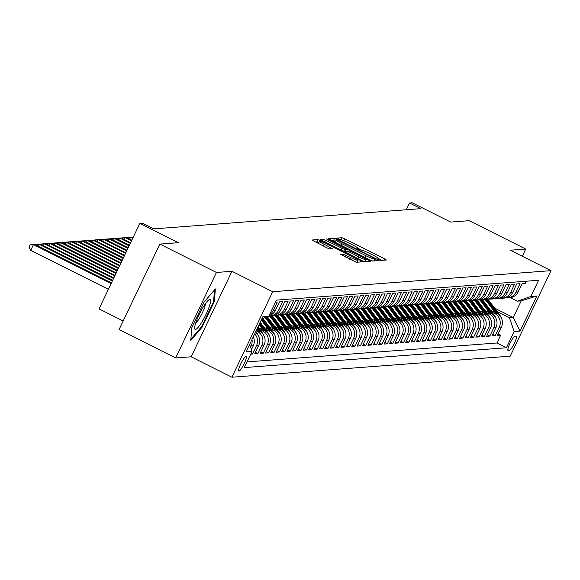 <?xml version="1.0" encoding="UTF-8"?>
<svg xmlns="http://www.w3.org/2000/svg" width="580" height="580" viewBox="0 0 580 580"><rect width="100%" height="100%" fill="white"/><g stroke="black" fill="none" stroke-linecap="round" stroke-linejoin="round"><path stroke-width="0.87" d="M378.885 259.68L380.813 260.435L386.439 260.007L384.743 258.854L344.752 238.8L341.997 237.727L336.371 238.148L340.214 239.656A8.091 0.863 25.5 0 1 349.015 243.093L352.35 244.767A8.091 0.863 25.5 0 1 357.954 248.37A8.091 0.863 25.5 0 1 357.766 248.457L356.997 248.53L358.223 249.32L360.876 250.016A8.091 0.863 25.5 0 1 369.685 253.453L373.012 255.127A8.091 0.863 25.5 0 1 378.617 258.738A8.091 0.863 25.5 0 1 378.428 258.818L377.66 258.89L378.885 259.68M238.982 371.113A8.243 1.494 116.6 0 0 244.035 363.993A8.243 1.494 116.6 0 0 246.195 356.359A8.243 1.494 116.6 0 0 246.036 356.323A8.243 1.494 116.6 0 0 240.975 363.45A8.243 1.494 116.6 0 0 238.815 371.084A8.243 1.494 116.6 0 0 238.982 371.113M340.677 254.431L356.345 262.283L362.587 261.812L360.898 260.659L318.152 239.533L311.844 240.026L327.149 247.95L329.897 249.03L332.63 248.798L324.162 244.303A6.764 0.718 25.5 0 1 319.471 241.28A6.764 0.718 25.5 0 1 326.989 244.086L353.321 257.288A6.764 0.718 25.5 0 1 358.005 260.304A6.764 0.718 25.5 0 1 350.487 257.505L343.353 254.228L340.634 254.518M522.319 256.273L525.763 249.052L469.169 220.675L450.696 222.075L412.213 202.782L409.516 202.986L420.834 208.655L153.852 228.861L142.535 223.191L139.838 223.394L99.049 308.894L123.163 320.986M216.442 272.462L175.653 357.962L191.161 356.794L231.942 271.288L216.442 272.462L159.848 244.086L178.321 242.686L139.838 223.394M231.942 271.288L272.694 291.718L551 270.657L510.219 356.156L231.906 377.217L272.694 291.718M525.763 249.052L510.255 250.226L551 270.657M370.055 259.963L372.81 261.036L379.052 260.565L377.363 259.412L337.364 239.359L334.617 238.286L328.309 238.786L370.055 259.963M370.823 261.188L364.574 261.66L361.826 260.587L320.073 239.41L322.806 239.177L325.561 240.25L344.527 249.458L346.361 249.298L344.614 248.167L327.722 239.707L326.496 238.917L328.469 239.649L370.823 261.188M175.653 357.962L119.059 329.592L159.848 244.086M250.705 354.162L252.503 354.025L251.104 353.321M254.663 333.87A10.302 10.07 85.7 0 1 256.527 345.593L258.687 345.426L254.663 353.865L257.897 353.619L255.381 352.357M256.121 330.817L257.274 331.397A10.302 10.07 85.7 0 1 261.921 345.18L264.081 345.02L260.058 353.452L263.291 353.213L260.775 351.944M259.912 329.607L262.668 330.992A10.302 10.07 85.7 0 1 267.315 344.774L269.475 344.614L265.452 353.046L268.685 352.799L266.169 351.538M265.306 329.201L268.062 330.586A10.302 10.07 85.7 0 1 272.709 344.368L274.869 344.201L270.845 352.64L274.079 352.394L271.563 351.132M270.7 328.795L273.455 330.172A10.302 10.07 85.7 0 1 278.103 343.954L280.263 343.795L276.239 352.227L279.473 351.988L276.957 350.726M276.094 328.381L278.849 329.766A10.302 10.07 85.7 0 1 283.497 343.548L285.657 343.389L281.633 351.821L284.867 351.574L282.351 350.313M281.488 327.976L284.243 329.36A10.302 10.07 85.7 0 1 288.891 343.142L291.044 342.976L287.027 351.415L290.261 351.168L287.745 349.907M286.882 327.57L289.637 328.947A10.302 10.07 85.7 0 1 294.285 342.736L296.438 342.57L292.414 351.009L295.655 350.762L293.139 349.501M292.276 327.163L295.031 328.541A10.302 10.07 85.7 0 1 299.679 342.323L301.832 342.164L297.808 350.595L301.049 350.349L298.533 349.087M297.671 326.75L300.425 328.135A10.302 10.07 85.7 0 1 305.073 341.917L307.226 341.75L303.202 350.189L306.443 349.943L303.927 348.681M303.064 326.344L305.82 327.722A10.302 10.07 85.7 0 1 310.467 341.511L312.62 341.344L308.596 349.783L311.837 349.537L309.314 348.275M308.458 325.938L311.214 327.316A10.302 10.07 85.7 0 1 315.861 341.098L318.014 340.938L313.99 349.37L317.231 349.131L314.708 347.862M313.852 325.525L316.607 326.91A10.302 10.07 85.7 0 1 321.255 340.692L323.408 340.532L319.384 348.964L322.625 348.718L320.102 347.456M319.246 325.119L322.001 326.504A10.302 10.07 85.7 0 1 326.642 340.286L328.802 340.119L324.778 348.558L328.012 348.312L325.496 347.05M324.64 324.713L327.395 326.09A10.302 10.07 85.7 0 1 332.036 339.873L334.196 339.713L330.172 348.145L333.406 347.906L330.89 346.644M330.035 324.3L332.789 325.685A10.302 10.07 85.7 0 1 337.43 339.467L339.59 339.307L335.566 347.739L338.8 347.493L336.284 346.231M335.428 323.894L338.183 325.279A10.302 10.07 85.7 0 1 342.824 339.061L344.984 338.894L340.96 347.333L344.194 347.087L341.678 345.825M340.815 323.488L343.57 324.865A10.302 10.07 85.7 0 1 348.217 338.655L350.378 338.488L346.354 346.927L349.588 346.68L347.072 345.419M346.209 323.082L348.964 324.459A10.302 10.07 85.7 0 1 353.611 338.242L355.772 338.082L351.748 346.514L354.982 346.267L352.466 345.006M351.603 322.668L354.358 324.053A10.302 10.07 85.7 0 1 359.005 337.836L361.166 337.669L357.142 346.108L360.376 345.861L357.86 344.6M356.997 322.262L359.752 323.64A10.302 10.07 85.7 0 1 364.399 337.43L366.56 337.263L362.536 345.702L365.77 345.455L363.254 344.194M362.391 321.856L365.146 323.234A10.302 10.07 85.7 0 1 369.793 337.016L371.954 336.857L367.93 345.288L371.164 345.049L368.648 343.781M367.785 321.443L370.54 322.828A10.302 10.07 85.7 0 1 375.188 336.61L377.348 336.451L373.324 344.882L376.558 344.636L374.042 343.375M373.179 321.037L375.934 322.422A10.302 10.07 85.7 0 1 380.582 336.204L382.735 336.037L378.718 344.476L381.952 344.23L379.436 342.969M378.573 320.631L381.328 322.009A10.302 10.07 85.7 0 1 385.976 335.791L388.129 335.631L384.105 344.063L387.346 343.824L384.83 342.562M383.967 320.218L386.722 321.603A10.302 10.07 85.7 0 1 391.37 335.385L393.523 335.226L389.499 343.657L392.74 343.411L390.224 342.149M389.361 319.812L392.116 321.197A10.302 10.07 85.7 0 1 396.763 334.979L398.917 334.812L394.893 343.251L398.134 343.005L395.618 341.743M394.755 319.406L397.51 320.784A10.302 10.07 85.7 0 1 402.158 334.573L404.311 334.406L400.287 342.845L403.528 342.599L401.005 341.337M400.149 319L402.904 320.377A10.302 10.07 85.7 0 1 407.551 334.16L409.705 334L405.681 342.432L408.922 342.185L406.399 340.924M405.543 318.587L408.298 319.971A10.302 10.07 85.7 0 1 412.946 333.754L415.099 333.587L411.075 342.026L414.316 341.779L411.793 340.518M410.937 318.181L413.692 319.558A10.302 10.07 85.7 0 1 418.332 333.348L420.493 333.181L416.469 341.62L419.71 341.373L417.187 340.112M416.331 317.775L419.086 319.152A10.302 10.07 85.7 0 1 423.726 332.935L425.887 332.775L421.863 341.207L425.096 340.967L422.581 339.699M421.725 317.361L424.48 318.746A10.302 10.07 85.7 0 1 429.12 332.529L431.281 332.369L427.257 340.801L430.49 340.554L427.975 339.293M427.119 316.955L429.874 318.34A10.302 10.07 85.7 0 1 434.514 332.123L436.675 331.956L432.651 340.395L435.885 340.148L433.369 338.887M432.513 316.549L435.261 317.927A10.302 10.07 85.7 0 1 439.908 331.709L442.069 331.55L438.045 339.981L441.278 339.742L438.763 338.481M437.9 316.136L440.655 317.521A10.302 10.07 85.7 0 1 445.302 331.303L447.463 331.144L443.439 339.575L446.673 339.329L444.157 338.067M443.294 315.73L446.049 317.115A10.302 10.07 85.7 0 1 450.696 330.897L452.857 330.731L448.833 339.169L452.066 338.923L449.551 337.661M448.688 315.324L451.443 316.702A10.302 10.07 85.7 0 1 456.09 330.491L458.251 330.325L454.227 338.763L457.461 338.517L454.945 337.255M454.082 314.918L456.837 316.296A10.302 10.07 85.7 0 1 461.484 330.078L463.645 329.918L459.621 338.35L462.854 338.104L460.339 336.842M459.476 314.505L462.231 315.89A10.302 10.07 85.7 0 1 466.878 329.672L469.039 329.505L465.015 337.944L468.248 337.698L465.733 336.436M464.87 314.099L467.625 315.476A10.302 10.07 85.7 0 1 472.272 329.266L474.425 329.099L470.409 337.538L473.642 337.292L471.127 336.03M470.264 313.693L473.019 315.07A10.302 10.07 85.7 0 1 477.666 328.853L479.82 328.693L475.796 337.125L479.036 336.886L476.521 335.617M475.658 313.28L478.413 314.664A10.302 10.07 85.7 0 1 483.06 328.447L485.213 328.287L481.19 336.719L484.43 336.473L481.915 335.211M481.052 312.874L483.807 314.258A10.302 10.07 85.7 0 1 488.454 328.041L490.608 327.874L486.584 336.313L489.825 336.067L487.309 334.805M486.446 312.468L489.201 313.845A10.302 10.07 85.7 0 1 493.848 327.627L496.001 327.468L491.978 335.9L495.218 335.661L499.242 327.221A10.302 10.07 -94.3 0 0 494.595 313.439L491.84 312.055M492.696 334.399L495.218 335.661M526.386 281.206L525.408 283.25L522.174 283.497L518.15 291.936A10.302 10.07 -94.3 0 1 509.871 297.663L507.717 297.83A10.302 10.07 -94.3 0 0 515.997 292.095L520.014 283.663L516.78 283.91L512.756 292.342A10.302 10.07 -94.3 0 1 504.477 298.069L502.323 298.236A10.302 10.07 85.7 0 1 500.692 298.221M502.323 298.236A10.302 10.07 85.7 0 0 510.603 292.501L514.627 284.07L511.386 284.316L507.362 292.748A10.302 10.07 -94.3 0 1 499.09 298.482L496.929 298.642A10.302 10.07 85.7 0 1 495.298 298.635M496.929 298.642A10.302 10.07 85.7 0 0 505.209 292.914L509.233 284.476L505.992 284.722L501.968 293.161A10.302 10.07 -94.3 0 1 493.696 298.888L491.536 299.048A10.302 10.07 85.7 0 1 489.904 299.041M491.536 299.048A10.302 10.07 85.7 0 0 499.815 293.32L503.839 284.889L500.598 285.128L496.574 293.567A10.302 10.07 -94.3 0 1 488.302 299.294L486.141 299.461A10.302 10.07 85.7 0 1 484.51 299.447M486.141 299.461A10.302 10.07 85.7 0 0 494.421 293.726L498.445 285.295L495.204 285.541L491.18 293.973A10.302 10.07 -94.3 0 1 482.908 299.708L480.748 299.867A10.302 10.07 85.7 0 1 479.123 299.853M480.748 299.867A10.302 10.07 85.7 0 0 489.027 294.14L493.051 285.701L489.81 285.947L485.786 294.379A10.302 10.07 -94.3 0 1 477.514 300.114L475.353 300.273A10.302 10.07 85.7 0 1 473.729 300.266M475.353 300.273A10.302 10.07 85.7 0 0 483.633 294.546L487.657 286.114L484.416 286.353L480.399 294.792A10.302 10.07 -94.3 0 1 472.12 300.52L469.959 300.687A10.302 10.07 85.7 0 1 468.336 300.672M469.959 300.687A10.302 10.07 85.7 0 0 478.239 294.952L482.263 286.52L479.029 286.767L475.005 295.198A10.302 10.07 -94.3 0 1 466.726 300.926L464.565 301.092A10.302 10.07 85.7 0 1 462.941 301.078M464.565 301.092A10.302 10.07 85.7 0 0 472.845 295.365L476.869 286.926L473.635 287.173L469.611 295.604A10.302 10.07 -94.3 0 1 461.332 301.339L459.172 301.498A10.302 10.07 85.7 0 1 457.548 301.491M459.172 301.498A10.302 10.07 85.7 0 0 467.451 295.771L471.475 287.332L468.241 287.579L464.217 296.017A10.302 10.07 -94.3 0 1 455.938 301.745L453.777 301.912A10.302 10.07 85.7 0 1 452.153 301.897M453.777 301.912A10.302 10.07 85.7 0 0 462.057 296.177L466.081 287.745L462.847 287.992L458.824 296.423A10.302 10.07 -94.3 0 1 450.544 302.151L448.384 302.318A10.302 10.07 85.7 0 1 446.76 302.303M448.384 302.318A10.302 10.07 85.7 0 0 456.663 296.583L460.687 288.151L457.453 288.398L453.429 296.829A10.302 10.07 -94.3 0 1 445.15 302.564L442.997 302.724A10.302 10.07 85.7 0 1 441.365 302.716M442.997 302.724A10.302 10.07 85.7 0 0 451.269 296.996L455.293 288.557L452.059 288.804L448.036 297.243A10.302 10.07 -94.3 0 1 439.756 302.97L437.603 303.13A10.302 10.07 85.7 0 1 435.971 303.123M437.603 303.13A10.302 10.07 85.7 0 0 445.875 297.402L449.899 288.97L446.665 289.21L442.641 297.649A10.302 10.07 -94.3 0 1 434.362 303.376L432.209 303.543A10.302 10.07 85.7 0 1 430.577 303.529M432.209 303.543A10.302 10.07 85.7 0 0 440.481 297.808L444.505 289.376L441.271 289.623L437.248 298.055A10.302 10.07 -94.3 0 1 428.968 303.789L426.815 303.949A10.302 10.07 85.7 0 1 425.184 303.935M426.815 303.949A10.302 10.07 85.7 0 0 435.087 298.221L439.111 289.782L435.877 290.029L431.853 298.461A10.302 10.07 -94.3 0 1 423.574 304.195L421.421 304.355A10.302 10.07 85.7 0 1 419.789 304.348M421.421 304.355A10.302 10.07 85.7 0 0 429.693 298.627L433.717 290.196L430.483 290.435L426.459 298.874A10.302 10.07 -94.3 0 1 418.18 304.601L416.027 304.768A10.302 10.07 85.7 0 1 414.396 304.754M416.027 304.768A10.302 10.07 85.7 0 0 424.306 299.034L428.323 290.602L425.089 290.848L421.065 299.28A10.302 10.07 -94.3 0 1 412.786 305.007L410.633 305.174A10.302 10.07 85.7 0 1 409.001 305.16M410.633 305.174A10.302 10.07 85.7 0 0 418.912 299.447L422.936 291.008L419.695 291.254L415.672 299.686A10.302 10.07 -94.3 0 1 407.399 305.421L405.239 305.58A10.302 10.07 85.7 0 1 403.608 305.573M405.239 305.58A10.302 10.07 85.7 0 0 413.518 299.853L417.542 291.414L414.301 291.66L410.277 300.099A10.302 10.07 -94.3 0 1 402.005 305.827L399.845 305.993A10.302 10.07 85.7 0 1 398.213 305.979M399.845 305.993A10.302 10.07 85.7 0 0 408.124 300.259L412.148 291.827L408.907 292.074L404.884 300.505A10.302 10.07 -94.3 0 1 396.611 306.233L394.451 306.399A10.302 10.07 85.7 0 1 392.82 306.385M394.451 306.399A10.302 10.07 85.7 0 0 402.73 300.665L406.754 292.233L403.513 292.48L399.489 300.911A10.302 10.07 -94.3 0 1 391.217 306.646L389.057 306.805A10.302 10.07 85.7 0 1 387.433 306.798M389.057 306.805A10.302 10.07 85.7 0 0 397.336 301.078L401.36 292.639L398.119 292.885L394.096 301.325A10.302 10.07 -94.3 0 1 385.823 307.052L383.663 307.212A10.302 10.07 85.7 0 1 382.039 307.204M383.663 307.212A10.302 10.07 85.7 0 0 391.942 301.484L395.966 293.052L392.725 293.291L388.709 301.731A10.302 10.07 -94.3 0 1 380.429 307.458L378.269 307.625A10.302 10.07 85.7 0 1 376.645 307.61M378.269 307.625A10.302 10.07 85.7 0 0 386.548 301.89L390.572 293.458L387.338 293.705L383.315 302.137A10.302 10.07 -94.3 0 1 375.035 307.871L372.875 308.031A10.302 10.07 85.7 0 1 371.251 308.016M372.875 308.031A10.302 10.07 85.7 0 0 381.154 302.303L385.178 293.864L381.945 294.111L377.921 302.543A10.302 10.07 -94.3 0 1 369.641 308.277L367.481 308.437A10.302 10.07 85.7 0 1 365.857 308.43M367.481 308.437A10.302 10.07 85.7 0 0 375.76 302.709L379.784 294.277L376.55 294.517L372.527 302.956A10.302 10.07 -94.3 0 1 364.247 308.683L362.087 308.85A10.302 10.07 85.7 0 1 360.463 308.836M362.087 308.85A10.302 10.07 85.7 0 0 370.366 303.115L374.39 294.683L371.156 294.93L367.133 303.362A10.302 10.07 -94.3 0 1 358.853 309.089L356.693 309.256A10.302 10.07 85.7 0 1 355.069 309.242M356.693 309.256A10.302 10.07 85.7 0 0 364.972 303.529L368.996 295.089L365.762 295.336L361.739 303.768A10.302 10.07 -94.3 0 1 353.459 309.502L351.306 309.662A10.302 10.07 85.7 0 1 349.675 309.655M351.306 309.662A10.302 10.07 85.7 0 0 359.578 303.935L363.602 295.495L360.368 295.742L356.345 304.181A10.302 10.07 -94.3 0 1 348.065 309.909L345.912 310.075A10.302 10.07 85.7 0 1 344.281 310.061M345.912 310.075A10.302 10.07 85.7 0 0 354.184 304.34L358.208 295.909L354.974 296.155L350.951 304.587A10.302 10.07 -94.3 0 1 342.671 310.314L340.518 310.481A10.302 10.07 85.7 0 1 338.887 310.467M340.518 310.481A10.302 10.07 85.7 0 0 348.79 304.746L352.814 296.315L349.58 296.561L345.557 304.993A10.302 10.07 -94.3 0 1 337.277 310.728L335.124 310.887A10.302 10.07 85.7 0 1 333.493 310.88M335.124 310.887A10.302 10.07 85.7 0 0 343.396 305.16L347.42 296.721L344.187 296.967L340.163 305.406A10.302 10.07 -94.3 0 1 331.883 311.134L329.73 311.293A10.302 10.07 85.7 0 1 328.099 311.286M329.73 311.293A10.302 10.07 85.7 0 0 338.002 305.566L342.026 297.134L338.793 297.373L334.769 305.812A10.302 10.07 -94.3 0 1 326.489 311.54L324.336 311.707A10.302 10.07 85.7 0 1 322.705 311.692M324.336 311.707A10.302 10.07 85.7 0 0 332.615 305.972L336.632 297.54L333.399 297.786L329.375 306.218A10.302 10.07 -94.3 0 1 321.095 311.953L318.942 312.113A10.302 10.07 85.7 0 1 317.311 312.098M318.942 312.113A10.302 10.07 85.7 0 0 327.221 306.385L331.245 297.946L328.005 298.192L323.981 306.624A10.302 10.07 -94.3 0 1 315.701 312.359L313.548 312.519A10.302 10.07 85.7 0 1 311.917 312.511M313.548 312.519A10.302 10.07 85.7 0 0 321.827 306.791L325.851 298.359L322.611 298.599L318.587 307.037A10.302 10.07 -94.3 0 1 310.314 312.765L308.154 312.932A10.302 10.07 85.7 0 1 306.523 312.917M308.154 312.932A10.302 10.07 85.7 0 0 316.433 307.197L320.457 298.765L317.216 299.012L313.193 307.443A10.302 10.07 -94.3 0 1 304.921 313.171L302.76 313.338A10.302 10.07 85.7 0 1 301.129 313.323M302.76 313.338A10.302 10.07 85.7 0 0 311.039 307.61L315.063 299.171L311.822 299.418L307.799 307.849A10.302 10.07 -94.3 0 1 299.526 313.584L297.366 313.744A10.302 10.07 85.7 0 1 295.742 313.736M297.366 313.744A10.302 10.07 85.7 0 0 305.645 308.016L309.669 299.577L306.428 299.824L302.405 308.263A10.302 10.07 -94.3 0 1 294.132 313.99L291.972 314.157A10.302 10.07 85.7 0 1 290.348 314.142M291.972 314.157A10.302 10.07 85.7 0 0 300.251 308.422L304.275 299.99L301.035 300.237L297.018 308.669A10.302 10.07 -94.3 0 1 288.738 314.396L286.578 314.563A10.302 10.07 85.7 0 1 284.954 314.548M286.578 314.563A10.302 10.07 85.7 0 0 294.857 308.828L298.881 300.396L295.648 300.643L291.624 309.075A10.302 10.07 -94.3 0 1 283.344 314.81L281.184 314.969A10.302 10.07 85.7 0 1 279.56 314.962M281.184 314.969A10.302 10.07 85.7 0 0 289.464 309.242L293.487 300.802L290.254 301.049L286.23 309.488A10.302 10.07 -94.3 0 1 277.95 315.215L275.79 315.382A10.302 10.07 85.7 0 1 274.166 315.368M275.79 315.382A10.302 10.07 85.7 0 0 284.07 309.647L288.093 301.216L284.86 301.455L280.836 309.894A10.302 10.07 -94.3 0 1 272.556 315.621L270.396 315.788A10.302 10.07 85.7 0 1 269.004 315.796M270.396 315.788A10.302 10.07 85.7 0 0 278.675 310.053L282.699 301.622L279.466 301.868L275.442 310.3A10.302 10.07 -94.3 0 1 269.048 315.701M269.526 314.701A10.302 10.07 85.7 0 0 273.281 310.467L277.305 302.028L275.507 302.165M264.081 345.02A10.302 10.07 -94.3 0 0 259.434 331.238L256.599 329.817M269.475 344.614A10.302 10.07 -94.3 0 0 264.828 330.825L258.433 327.62M274.869 344.201A10.302 10.07 -94.3 0 0 270.222 330.419L263.827 327.214M280.263 343.795A10.302 10.07 -94.3 0 0 275.616 330.013L269.221 326.808M285.657 343.389A10.302 10.07 -94.3 0 0 281.01 329.599L274.615 326.402M291.044 342.976A10.302 10.07 -94.3 0 0 286.404 329.193L280.01 325.989M296.438 342.57A10.302 10.07 -94.3 0 0 291.798 328.787L285.404 325.583M301.832 342.164A10.302 10.07 -94.3 0 0 297.192 328.381L290.798 325.177M307.226 341.75A10.302 10.07 -94.3 0 0 302.579 327.968L296.192 324.764M312.62 341.344A10.302 10.07 -94.3 0 0 307.973 327.562L301.586 324.358M318.014 340.938A10.302 10.07 -94.3 0 0 313.367 327.156L306.98 323.952M323.408 340.532A10.302 10.07 -94.3 0 0 318.761 326.743L312.373 323.538M328.802 340.119A10.302 10.07 -94.3 0 0 324.155 326.337L317.767 323.132M334.196 339.713A10.302 10.07 -94.3 0 0 329.549 325.931L323.161 322.726M339.59 339.307A10.302 10.07 -94.3 0 0 334.943 325.518L328.555 322.32M344.984 338.894A10.302 10.07 -94.3 0 0 340.337 325.112L333.95 321.907M350.378 338.488A10.302 10.07 -94.3 0 0 345.731 324.706L339.344 321.501M355.772 338.082A10.302 10.07 -94.3 0 0 351.125 324.3L344.73 321.095M361.166 337.669A10.302 10.07 -94.3 0 0 356.519 323.887L350.124 320.682M366.56 337.263A10.302 10.07 -94.3 0 0 361.913 323.481L355.518 320.276M371.954 336.857A10.302 10.07 -94.3 0 0 367.307 323.075L360.912 319.87M377.348 336.451A10.302 10.07 -94.3 0 0 372.701 322.661L366.306 319.457M382.735 336.037A10.302 10.07 -94.3 0 0 378.095 322.255L371.7 319.051M388.129 335.631A10.302 10.07 -94.3 0 0 383.489 321.849L377.094 318.645M393.523 335.226A10.302 10.07 -94.3 0 0 388.883 321.436L382.488 318.239M398.917 334.812A10.302 10.07 -94.3 0 0 394.27 321.03L387.882 317.825M404.311 334.406A10.302 10.07 -94.3 0 0 399.663 320.624L393.276 317.419M409.705 334A10.302 10.07 -94.3 0 0 405.058 320.218L398.67 317.013M415.099 333.587A10.302 10.07 -94.3 0 0 410.451 319.805L404.064 316.6M420.493 333.181A10.302 10.07 -94.3 0 0 415.846 319.399L409.458 316.194M425.887 332.775A10.302 10.07 -94.3 0 0 421.239 318.993L414.852 315.788M431.281 332.369A10.302 10.07 -94.3 0 0 426.634 318.579L420.246 315.375M436.675 331.956A10.302 10.07 -94.3 0 0 432.027 318.173L425.64 314.969M442.069 331.55A10.302 10.07 -94.3 0 0 437.422 317.767L431.034 314.563M447.463 331.144A10.302 10.07 -94.3 0 0 442.815 317.354L436.428 314.157M452.857 330.731A10.302 10.07 -94.3 0 0 448.209 316.948L441.815 313.744M458.251 330.325A10.302 10.07 -94.3 0 0 453.603 316.542L447.209 313.338M463.645 329.918A10.302 10.07 -94.3 0 0 458.998 316.136L452.603 312.932M469.039 329.505A10.302 10.07 -94.3 0 0 464.391 315.723L457.997 312.519M474.425 329.099A10.302 10.07 -94.3 0 0 469.786 315.317L463.391 312.113M479.82 328.693A10.302 10.07 -94.3 0 0 475.179 314.911L468.785 311.707M485.213 328.287A10.302 10.07 -94.3 0 0 480.573 314.498L474.179 311.293M490.608 327.874A10.302 10.07 -94.3 0 0 485.967 314.092L479.573 310.887M496.001 327.468A10.302 10.07 -94.3 0 0 491.354 313.686L484.967 310.481M516.193 336.103L515.011 336.197A7.982 1.45 116.6 0 0 510.11 343.099A7.982 1.45 116.6 0 0 508.015 350.494A7.982 1.45 116.6 0 0 508.174 350.523L509.363 350.429A7.982 1.45 116.6 0 0 514.264 343.527A7.982 1.45 116.6 0 0 516.352 336.132A7.982 1.45 116.6 0 0 516.193 336.103M249.646 344.397L252.01 351.422L244.296 367.597L506.427 347.761L514.141 331.579L509.494 317.796L497.234 311.649M252.01 351.422L246.079 351.871L262.834 316.745L268.765 316.296L276.486 300.114L538.61 280.278L530.896 296.452L536.826 296.003L520.072 331.129L514.141 331.579M247.015 361.906L496.915 342.99L500.613 335.247L497.372 335.494L501.396 327.062A10.302 10.07 -94.3 0 0 496.748 313.272L490.361 310.075M506.086 297.815A10.302 10.07 -94.3 0 0 507.717 297.83M493.848 327.627L489.825 336.067M488.454 328.041L484.43 336.473M483.06 328.447L479.036 336.886M477.666 328.853L473.642 337.292M472.272 329.266L468.248 337.698M466.878 329.672L462.854 338.104M461.484 330.078L457.461 338.517M456.09 330.491L452.066 338.923M450.696 330.897L446.673 339.329M445.302 331.303L441.278 339.742M439.908 331.709L435.885 340.148M434.514 332.123L430.49 340.554M429.12 332.529L425.096 340.967M423.726 332.935L419.71 341.373M418.332 333.348L414.316 341.779M412.946 333.754L408.922 342.185M407.551 334.16L403.528 342.599M402.158 334.573L398.134 343.005M396.763 334.979L392.74 343.411M391.37 335.385L387.346 343.824M385.976 335.791L381.952 344.23M380.582 336.204L376.558 344.636M375.188 336.61L371.164 345.049M369.793 337.016L365.77 345.455M364.399 337.43L360.376 345.861M359.005 337.836L354.982 346.267M353.611 338.242L349.588 346.68M348.217 338.655L344.194 347.087M342.824 339.061L338.8 347.493M337.43 339.467L333.406 347.906M332.036 339.873L328.012 348.312M326.642 340.286L322.625 348.718M321.255 340.692L317.231 349.131M315.861 341.098L311.837 349.537M310.467 341.511L306.443 349.943M305.073 341.917L301.049 350.349M299.679 342.323L295.655 350.762M294.285 342.736L290.261 351.168M288.891 343.142L284.867 351.574M283.497 343.548L279.473 351.988M278.103 343.954L274.079 352.394M272.709 344.368L268.685 352.799M267.315 344.774L263.291 353.213M261.921 345.18L257.897 353.619M256.527 345.593L252.503 354.025M251.437 349.718L253.293 345.832A10.302 10.07 -94.3 0 0 253.271 336.784M251.966 339.525A10.302 10.07 85.7 0 1 251.133 345.999L250.582 347.166M509.494 317.796L513.271 317.514L521.21 300.875L517.433 301.158L530.896 296.452M494.646 308.176L513.271 317.514L520.072 331.129M510.364 297.613L517.433 301.158M191.161 356.794L231.906 377.217M409.516 202.986L406.283 209.757M498.089 333.986L500.613 335.247M496.915 342.99L506.427 347.761M258.687 345.426A10.302 10.07 -94.3 0 0 255.352 332.434M268.765 316.296L261.906 318.688M521.21 300.875L536.826 296.003M191.712 327.954L190.776 340.431L202.123 327.163L214.404 301.411L215.339 288.934L203.993 302.202L191.712 327.954M213.643 301.027L214.404 301.411M201.456 326.83L202.123 327.163M382.002 260.34L378.624 258.644M361.615 250.118L357.962 248.283M335.566 241.331L333.514 240.599L331.695 240.736M374.47 260.913L375.405 259.035L374.173 258.245L337.139 239.888L337.364 239.359M335.269 242.259A8.091 0.863 25.5 0 0 335.08 242.338L336.183 240.026A8.091 0.863 25.5 0 1 336.371 239.946L337.139 239.888M336.183 240.026A8.091 0.863 25.5 0 0 341.794 243.636L365.791 255.671A8.091 0.863 25.5 0 0 374.593 259.108L375.361 259.05M344.129 251.72L345.245 251.546M345.52 251.06L347.181 251.894M365.451 261.051L366.386 261.522M358.614 256.824A6.764 0.718 25.5 0 0 366.132 259.63A6.764 0.718 25.5 0 0 361.442 256.606L352.169 251.959L349.414 250.886L347.579 251.046L358.614 256.824L357.78 258.564M318.899 242.491L317.05 241.838L315.23 241.976M358.157 262.145L357.331 261.732M501.113 317.492A6.822 6.67 -94.3 0 0 500.076 315.469L489.984 301.912A19.698 19.256 -94.3 0 0 487.693 299.345M494.907 312.352L487.287 302.122A19.698 19.256 -94.3 0 0 484.923 299.476M497.828 313.903L488.962 301.992A19.698 19.256 -94.3 0 0 486.671 299.418M486.025 299.469A19.698 19.256 85.7 0 1 488.316 302.042L496.632 313.214M202.057 321.733A16.74 3.03 116.6 0 0 209.663 305.37A16.74 3.03 116.6 0 0 208.851 299.838A16.74 3.03 116.6 0 0 203.152 307.175A16.74 3.03 116.6 0 0 194.633 328.2A16.74 3.03 116.6 0 0 202.057 321.733M195.685 323.089A11.455 2.073 116.6 0 0 199.549 318.094A11.455 2.073 116.6 0 0 205.385 303.746M214.469 289.949L213.6 301.6L201.695 326.547L190.863 339.213M495.719 317.898A6.822 6.67 -94.3 0 0 494.682 315.882L484.59 302.325A19.698 19.256 -94.3 0 0 482.299 299.751M489.513 312.758L481.893 302.528A19.698 19.256 -94.3 0 0 479.529 299.882M492.435 314.309L483.568 302.397A19.698 19.256 -94.3 0 0 481.277 299.831M480.632 299.875A19.698 19.256 85.7 0 1 482.923 302.448L491.238 313.628M490.325 318.311A6.822 6.67 -94.3 0 0 489.288 316.288L479.196 302.731A19.698 19.256 -94.3 0 0 476.905 300.157M484.119 313.164L476.499 302.934A19.698 19.256 -94.3 0 0 474.135 300.295M487.04 314.715L478.174 302.811A19.698 19.256 -94.3 0 0 475.883 300.237M475.238 300.288A19.698 19.256 85.7 0 1 477.528 302.861L485.844 314.034M484.938 318.717A6.822 6.67 -94.3 0 0 483.894 316.695L473.802 303.137A19.698 19.256 -94.3 0 0 471.511 300.563M478.725 313.577L471.105 303.347A19.698 19.256 -94.3 0 0 468.741 300.701M481.647 315.129L472.78 303.217A19.698 19.256 -94.3 0 0 470.489 300.643M469.843 300.694A19.698 19.256 85.7 0 1 472.135 303.267L480.45 314.44M479.544 319.123A6.822 6.67 -94.3 0 0 478.507 317.108L468.415 303.55A19.698 19.256 -94.3 0 0 466.117 300.976M473.331 313.983L465.718 303.753A19.698 19.256 -94.3 0 0 463.348 301.107M476.252 315.535L467.386 303.623A19.698 19.256 -94.3 0 0 465.095 301.049M464.45 301.1A19.698 19.256 85.7 0 1 466.74 303.673L475.056 314.846M474.15 319.536A6.822 6.67 -94.3 0 0 473.113 317.514L463.021 303.956A19.698 19.256 -94.3 0 0 460.73 301.382M467.937 314.389L460.324 304.159A19.698 19.256 -94.3 0 0 457.953 301.52M470.858 315.94L461.992 304.036A19.698 19.256 -94.3 0 0 459.701 301.462M459.055 301.506A19.698 19.256 85.7 0 1 461.346 304.079L469.662 315.259M468.756 319.942A6.822 6.67 -94.3 0 0 467.719 317.92L457.627 304.362A19.698 19.256 -94.3 0 0 455.336 301.788M462.543 314.802L454.93 304.565A19.698 19.256 -94.3 0 0 452.56 301.926M465.464 316.346L456.598 304.442A19.698 19.256 -94.3 0 0 454.307 301.868M453.661 301.919A19.698 19.256 85.7 0 1 455.952 304.493L464.268 315.665M463.362 320.349A6.822 6.67 -94.3 0 0 462.325 318.333L452.233 304.775A19.698 19.256 -94.3 0 0 449.942 302.202M457.149 315.208L449.536 304.978A19.698 19.256 -94.3 0 0 447.165 302.332M460.071 316.76L451.204 304.848A19.698 19.256 -94.3 0 0 448.913 302.274M448.267 302.325A19.698 19.256 85.7 0 1 450.559 304.899L458.874 316.071M457.968 320.755A6.822 6.67 -94.3 0 0 456.931 318.739L446.839 305.181A19.698 19.256 -94.3 0 0 444.548 302.608M451.755 315.614L444.142 305.385A19.698 19.256 -94.3 0 0 441.772 302.738M454.676 317.166L445.81 305.261A19.698 19.256 -94.3 0 0 443.519 302.688M442.873 302.731A19.698 19.256 85.7 0 1 445.164 305.305L453.488 316.484M452.574 321.168A6.822 6.67 -94.3 0 0 451.537 319.145L441.445 305.587A19.698 19.256 -94.3 0 0 439.154 303.014M446.361 316.027L438.748 305.79A19.698 19.256 -94.3 0 0 436.377 303.151M449.283 317.572L440.416 305.667A19.698 19.256 -94.3 0 0 438.125 303.094M437.479 303.144A19.698 19.256 85.7 0 1 439.771 305.718L448.093 316.89M447.18 321.574A6.822 6.67 -94.3 0 0 446.143 319.551L436.051 305.993A19.698 19.256 -94.3 0 0 433.76 303.427M440.967 316.433L433.354 306.204A19.698 19.256 -94.3 0 0 430.991 303.558M443.888 317.985L435.029 306.073A19.698 19.256 -94.3 0 0 432.731 303.5M432.086 303.55A19.698 19.256 85.7 0 1 434.376 306.124L442.7 317.296M441.786 321.98A6.822 6.67 -94.3 0 0 440.749 319.964L430.657 306.407A19.698 19.256 -94.3 0 0 428.366 303.833M435.573 316.839L427.96 306.61A19.698 19.256 -94.3 0 0 425.597 303.964M438.495 318.391L429.635 306.479A19.698 19.256 -94.3 0 0 427.344 303.913M426.691 303.956A19.698 19.256 85.7 0 1 428.983 306.53L437.305 317.709M436.392 322.393A6.822 6.67 -94.3 0 0 435.355 320.37L425.263 306.813A19.698 19.256 -94.3 0 0 422.972 304.239M430.186 317.245L422.566 307.016A19.698 19.256 -94.3 0 0 420.203 304.377M433.101 318.797L424.241 306.892A19.698 19.256 -94.3 0 0 421.95 304.319M421.298 304.369A19.698 19.256 85.7 0 1 423.588 306.943L431.911 318.115M430.998 322.799A6.822 6.67 -94.3 0 0 429.961 320.776L419.869 307.219A19.698 19.256 -94.3 0 0 417.578 304.645M424.792 317.659L417.172 307.429A19.698 19.256 -94.3 0 0 414.809 304.783M427.707 319.21L418.847 307.298A19.698 19.256 -94.3 0 0 416.556 304.725M415.903 304.775A19.698 19.256 85.7 0 1 418.195 307.349L426.517 318.521M425.604 323.205A6.822 6.67 -94.3 0 0 424.567 321.189L414.475 307.632A19.698 19.256 -94.3 0 0 412.184 305.058M419.398 318.065L411.778 307.835A19.698 19.256 -94.3 0 0 409.415 305.189M422.312 319.616L413.453 307.704A19.698 19.256 -94.3 0 0 411.162 305.131M410.51 305.181A19.698 19.256 85.7 0 1 412.8 307.755L421.123 318.927M420.21 323.618A6.822 6.67 -94.3 0 0 419.173 321.595L409.081 308.038A19.698 19.256 -94.3 0 0 406.79 305.464M414.004 318.471L406.384 308.241A19.698 19.256 -94.3 0 0 404.021 305.602M416.918 320.022L408.059 308.118A19.698 19.256 -94.3 0 0 405.768 305.544M405.115 305.587A19.698 19.256 85.7 0 1 407.414 308.161L415.729 319.341M414.816 324.024A6.822 6.67 -94.3 0 0 413.779 322.001L403.687 308.444A19.698 19.256 -94.3 0 0 401.396 305.87M408.61 318.884L400.99 308.647A19.698 19.256 -94.3 0 0 398.627 306.008M411.532 320.428L402.665 308.524A19.698 19.256 -94.3 0 0 400.374 305.95M399.721 306.001A19.698 19.256 85.7 0 1 402.02 308.575L410.336 319.747M409.422 324.43A6.822 6.67 -94.3 0 0 408.385 322.415L398.293 308.857A19.698 19.256 -94.3 0 0 396.002 306.284M403.216 319.29L395.596 309.06A19.698 19.256 -94.3 0 0 393.233 306.414M406.138 320.841L397.271 308.93A19.698 19.256 -94.3 0 0 394.98 306.356M394.335 306.407A19.698 19.256 85.7 0 1 396.626 308.981L404.941 320.153M404.028 324.836A6.822 6.67 -94.3 0 0 402.991 322.821L392.899 309.263A19.698 19.256 -94.3 0 0 390.608 306.689M397.822 319.696L390.202 309.466A19.698 19.256 -94.3 0 0 387.839 306.82M400.744 321.248L391.877 309.343A19.698 19.256 -94.3 0 0 389.586 306.769M388.941 306.813A19.698 19.256 85.7 0 1 391.232 309.387L399.548 320.566M398.634 325.25A6.822 6.67 -94.3 0 0 397.597 323.227L387.505 309.669A19.698 19.256 -94.3 0 0 385.214 307.095M392.428 320.109L384.808 309.872A19.698 19.256 -94.3 0 0 382.445 307.233M395.35 321.654L386.483 309.749A19.698 19.256 -94.3 0 0 384.192 307.175M383.547 307.226A19.698 19.256 85.7 0 1 385.838 309.8L394.153 320.972M393.24 325.656A6.822 6.67 -94.3 0 0 392.203 323.633L382.111 310.075A19.698 19.256 -94.3 0 0 379.82 307.509M387.034 320.515L379.414 310.286A19.698 19.256 -94.3 0 0 377.051 307.639M389.956 322.067L381.089 310.155A19.698 19.256 -94.3 0 0 378.798 307.581M378.153 307.632A19.698 19.256 85.7 0 1 380.444 310.206L388.76 321.378M387.853 326.062A6.822 6.67 -94.3 0 0 386.816 324.046L376.724 310.488A19.698 19.256 -94.3 0 0 374.426 307.915M381.64 320.921L374.027 310.692A19.698 19.256 -94.3 0 0 371.657 308.045M384.562 322.473L375.695 310.561A19.698 19.256 -94.3 0 0 373.404 307.994M372.759 308.038A19.698 19.256 85.7 0 1 375.05 310.612L383.365 321.791M382.459 326.475A6.822 6.67 -94.3 0 0 381.423 324.452L371.33 310.894A19.698 19.256 -94.3 0 0 369.039 308.321M376.246 321.327L368.633 311.098A19.698 19.256 -94.3 0 0 366.263 308.458M379.168 322.879L370.301 310.974A19.698 19.256 -94.3 0 0 368.01 308.4M367.365 308.451A19.698 19.256 85.7 0 1 369.656 311.025L377.971 322.197M377.065 326.881A6.822 6.67 -94.3 0 0 376.028 324.858L365.937 311.3A19.698 19.256 -94.3 0 0 363.645 308.727M370.852 321.74L363.239 311.511A19.698 19.256 -94.3 0 0 360.869 308.864M373.774 323.292L364.907 311.38A19.698 19.256 -94.3 0 0 362.616 308.806M361.971 308.857A19.698 19.256 85.7 0 1 364.262 311.431L372.577 322.603M371.671 327.287A6.822 6.67 -94.3 0 0 370.635 325.271L360.543 311.714A19.698 19.256 -94.3 0 0 358.251 309.14M365.458 322.146L357.845 311.917A19.698 19.256 -94.3 0 0 355.475 309.27M368.38 323.698L359.513 311.786A19.698 19.256 -94.3 0 0 357.222 309.212M356.577 309.263A19.698 19.256 85.7 0 1 358.868 311.837L367.183 323.009M366.277 327.7A6.822 6.67 -94.3 0 0 365.24 325.677L355.149 312.12A19.698 19.256 -94.3 0 0 352.857 309.546M360.064 322.552L352.451 312.323A19.698 19.256 -94.3 0 0 350.081 309.684M362.986 324.104L354.119 312.2A19.698 19.256 -94.3 0 0 351.828 309.626M351.183 309.669A19.698 19.256 85.7 0 1 353.474 312.243L361.797 323.423M360.883 328.106A6.822 6.67 -94.3 0 0 359.846 326.083L349.755 312.526A19.698 19.256 -94.3 0 0 347.464 309.952M354.67 322.966L347.058 312.729A19.698 19.256 -94.3 0 0 344.687 310.09M357.592 324.51L348.725 312.606A19.698 19.256 -94.3 0 0 346.434 310.032M345.789 310.082A19.698 19.256 85.7 0 1 348.08 312.656L356.403 323.829M355.489 328.512A6.822 6.67 -94.3 0 0 354.452 326.496L344.361 312.939A19.698 19.256 -94.3 0 0 342.07 310.365M349.276 323.372L341.663 313.142A19.698 19.256 -94.3 0 0 339.3 310.496M352.198 324.923L343.338 313.012A19.698 19.256 -94.3 0 0 341.04 310.438M340.395 310.488A19.698 19.256 85.7 0 1 342.686 313.062L351.009 324.235M350.095 328.918A6.822 6.67 -94.3 0 0 349.058 326.902L338.966 313.345A19.698 19.256 -94.3 0 0 336.675 310.771M343.882 323.778L336.269 313.548A19.698 19.256 -94.3 0 0 333.906 310.902M346.804 325.329L337.944 313.425A19.698 19.256 -94.3 0 0 335.653 310.851M335.001 310.894A19.698 19.256 85.7 0 1 337.292 313.468L345.615 324.648M344.701 329.331A6.822 6.67 -94.3 0 0 343.664 327.308L333.572 313.751A19.698 19.256 -94.3 0 0 331.281 311.177M338.495 324.191L330.875 313.954A19.698 19.256 -94.3 0 0 328.512 311.315M341.41 325.735L332.55 313.831A19.698 19.256 -94.3 0 0 330.259 311.257M329.607 311.308A19.698 19.256 85.7 0 1 331.898 313.882L340.221 325.054M132.421 237.401L133.342 237.01L132.581 237.068M339.307 329.737A6.822 6.67 -94.3 0 0 338.27 327.714L328.178 314.157A19.698 19.256 -94.3 0 0 325.887 311.59M333.101 324.597L325.481 314.367A19.698 19.256 -94.3 0 0 323.118 311.721M336.016 326.149L327.156 314.237A19.698 19.256 -94.3 0 0 324.865 311.663M324.213 311.714A19.698 19.256 85.7 0 1 326.504 314.287L334.827 325.46M133.008 237.698L130.551 237.249L132.711 238.329M127.027 237.814L131.899 237.14M127.187 237.474L130.551 237.249L129.652 239.127M333.913 330.143A6.822 6.67 -94.3 0 0 332.876 328.128L322.785 314.57A19.698 19.256 -94.3 0 0 320.493 311.996M327.707 325.003L320.087 314.773A19.698 19.256 -94.3 0 0 317.724 312.127M330.622 326.555L321.762 314.643A19.698 19.256 -94.3 0 0 319.471 312.076M318.819 312.12A19.698 19.256 85.7 0 1 321.11 314.693L329.433 325.873M131.812 240.214L126.505 237.554L125.157 237.655L131.515 240.838M121.633 238.22L126.505 237.554M121.793 237.88L125.157 237.655L124.258 239.54M328.519 330.556A6.822 6.67 -94.3 0 0 327.482 328.534L317.39 314.976A19.698 19.256 -94.3 0 0 315.099 312.402M322.313 325.409L314.693 315.179A19.698 19.256 -94.3 0 0 312.33 312.54M325.228 326.961L316.368 315.056A19.698 19.256 -94.3 0 0 314.077 312.482M313.425 312.533A19.698 19.256 85.7 0 1 315.723 315.107L324.039 326.279M130.616 242.723L121.111 237.96L119.763 238.061L130.311 243.353M116.239 238.626L121.111 237.96M116.399 238.286L119.763 238.061L118.864 239.946M323.125 330.962A6.822 6.67 -94.3 0 0 322.089 328.94L311.996 315.382A19.698 19.256 -94.3 0 0 309.705 312.808M316.919 325.822L309.299 315.592A19.698 19.256 -94.3 0 0 306.936 312.946M319.841 327.374L310.974 315.462A19.698 19.256 -94.3 0 0 308.683 312.888M308.031 312.939A19.698 19.256 85.7 0 1 310.329 315.513L318.645 326.685M129.42 245.238L115.717 238.365L114.369 238.467L129.115 245.862M110.845 239.04L115.717 238.365M111.005 238.699L114.369 238.467L113.47 240.352M317.731 331.368A6.822 6.67 -94.3 0 0 316.695 329.353L306.602 315.796A19.698 19.256 -94.3 0 0 304.312 313.222M311.525 326.228L303.906 315.998A19.698 19.256 -94.3 0 0 301.542 313.352M314.447 327.78L305.58 315.868A19.698 19.256 -94.3 0 0 303.289 313.294M302.644 313.345A19.698 19.256 85.7 0 1 304.935 315.919L313.251 327.091M128.216 247.747L110.323 238.779L108.975 238.88L127.919 248.378M105.451 239.446L110.323 238.779M105.611 239.105L108.975 238.88L108.076 240.765M312.337 331.782A6.822 6.67 -94.3 0 0 311.3 329.759L301.208 316.201A19.698 19.256 -94.3 0 0 298.918 313.628M306.131 326.634L298.512 316.404A19.698 19.256 -94.3 0 0 296.148 313.765M309.053 328.186L300.186 316.281A19.698 19.256 -94.3 0 0 297.895 313.707M297.25 313.751A19.698 19.256 85.7 0 1 299.541 316.325L307.857 327.504M127.02 250.263L104.929 239.185L103.581 239.286L126.723 250.886M100.057 239.852L104.929 239.185M100.217 239.511L103.581 239.286L102.682 241.171M306.943 332.188A6.822 6.67 -94.3 0 0 305.906 330.165L295.814 316.607A19.698 19.256 -94.3 0 0 293.524 314.034M300.737 327.048L293.118 316.81A19.698 19.256 -94.3 0 0 290.754 314.171M303.659 328.592L294.792 316.687A19.698 19.256 -94.3 0 0 292.501 314.113M291.856 314.164A19.698 19.256 85.7 0 1 294.147 316.738L302.463 327.91M125.824 252.771L99.535 239.591L98.187 239.692L125.519 253.402M94.663 240.258L99.535 239.591M94.823 239.924L98.187 239.692L97.295 241.577M301.549 332.594A6.822 6.67 -94.3 0 0 300.512 330.578L290.421 317.021A19.698 19.256 -94.3 0 0 288.13 314.447M295.343 327.454L287.724 317.224A19.698 19.256 -94.3 0 0 285.36 314.577M298.265 329.005L289.398 317.093A19.698 19.256 -94.3 0 0 287.107 314.519M286.462 314.57A19.698 19.256 85.7 0 1 288.753 317.144L297.069 328.316M124.627 255.28L94.149 240.004L92.8 240.106L124.323 255.911M89.269 240.671L94.149 240.004M89.429 240.33L92.8 240.106L91.901 241.983M296.162 333A6.822 6.67 -94.3 0 0 295.126 330.984L285.026 317.427A19.698 19.256 -94.3 0 0 282.736 314.853M289.949 327.86L282.337 317.63A19.698 19.256 -94.3 0 0 279.966 314.983M292.871 329.411L284.004 317.507A19.698 19.256 -94.3 0 0 281.713 314.933M281.068 314.976A19.698 19.256 85.7 0 1 283.359 317.55L291.675 328.729M123.424 257.796L88.754 240.41L87.406 240.512L123.127 258.419M83.875 241.077L88.754 240.41M84.035 240.736L87.406 240.512L86.507 242.396M290.769 333.413A6.822 6.67 -94.3 0 0 289.732 331.39L279.64 317.833A19.698 19.256 -94.3 0 0 277.349 315.259M284.555 328.273L276.943 318.036A19.698 19.256 -94.3 0 0 274.572 315.397M287.477 329.817L278.61 317.912A19.698 19.256 -94.3 0 0 276.319 315.339M275.674 315.389A19.698 19.256 85.7 0 1 277.965 317.963L286.281 329.135M122.228 260.304L83.361 240.816L82.012 240.917L121.93 260.935M78.481 241.483L83.361 240.816M78.648 241.149L82.012 240.917L81.113 242.802M285.375 333.819A6.822 6.67 -94.3 0 0 284.338 331.796L274.246 318.239A19.698 19.256 -94.3 0 0 271.955 315.672M279.161 328.679L271.549 318.449A19.698 19.256 -94.3 0 0 269.178 315.803M282.083 330.23L273.216 318.318A19.698 19.256 -94.3 0 0 270.925 315.745M270.28 315.796A19.698 19.256 85.7 0 1 272.571 318.369L280.887 329.541M121.031 262.82L77.966 241.222L76.618 241.331L120.734 263.443M73.087 241.896L77.966 241.222M73.254 241.555L76.618 241.331L75.719 243.208M279.981 334.225A6.822 6.67 -94.3 0 0 278.944 332.209L268.852 318.652A19.698 19.256 -94.3 0 0 267.293 316.81M273.767 329.085L266.155 318.855A19.698 19.256 -94.3 0 0 265.111 317.572M276.689 330.636L267.822 318.724A19.698 19.256 -94.3 0 0 266.466 317.093M265.945 317.282A19.698 19.256 85.7 0 1 267.177 318.775L275.493 329.955M119.835 265.328L72.572 241.635L71.224 241.737L119.531 265.959M67.693 242.302L72.572 241.635M67.86 241.962L71.224 241.737L70.325 243.622M274.587 334.638A6.822 6.67 -94.3 0 0 273.55 332.615L263.458 319.058A19.698 19.256 -94.3 0 0 262.899 318.34M268.373 329.491L261.29 319.979M271.295 331.042L262.428 319.138A19.698 19.256 -94.3 0 0 262.051 318.637M261.711 319.094A19.698 19.256 85.7 0 1 261.783 319.188L270.099 330.361M118.632 267.844L67.178 242.041L65.83 242.143L118.334 268.467M62.299 242.708L67.178 242.041M62.466 242.368L65.83 242.143L64.931 244.028M269.192 335.044A6.822 6.67 -94.3 0 0 268.156 333.021L260.181 322.306M262.979 329.904L259.064 324.64M265.901 331.455L259.753 323.198M259.492 323.756L264.712 330.767M117.435 270.352L61.784 242.447L60.436 242.549L117.138 270.983M56.905 243.121L61.784 242.447M57.072 242.781L60.436 242.549L59.537 244.434M263.798 335.45A6.822 6.67 -94.3 0 0 262.762 333.435L257.955 326.975M257.585 330.31L256.839 329.31M260.507 331.861L257.527 327.86M257.266 328.418L259.318 331.173M116.239 272.868L56.39 242.861L55.042 242.962L115.942 273.492M51.519 243.527L56.39 242.861M51.678 243.187L55.042 242.962L54.143 244.847M258.404 335.863A6.822 6.67 -94.3 0 0 257.368 333.841L255.729 331.637M115.043 275.377L50.996 243.267L49.648 243.368L114.738 276.007M46.124 243.933L50.996 243.267M46.284 243.593L49.648 243.368L48.749 245.253M113.84 277.885L45.602 243.673L44.254 243.774L113.542 278.516M40.73 244.339L45.602 243.673M40.89 244.006L44.254 243.774L43.355 245.659M112.643 280.401L40.209 244.086L38.86 244.187L112.346 281.024M35.337 244.753L40.209 244.086M35.496 244.412L38.86 244.187L37.961 246.065M111.447 282.91L34.815 244.492L33.466 244.593L30.711 250.371L108.388 289.318M30.711 250.371L29 247.131L30.102 244.818L33.466 244.593L111.15 283.54M30.102 244.818L34.815 244.492M257.274 331.397L259.434 331.238M262.668 330.992L264.828 330.825M268.062 330.586L270.222 330.419M273.455 330.172L275.616 330.013M278.849 329.766L281.01 329.599M284.243 329.36L286.404 329.193M289.637 328.947L291.798 328.787M295.031 328.541L297.192 328.381M300.425 328.135L302.579 327.968M305.82 327.722L307.973 327.562M311.214 327.316L313.367 327.156M316.607 326.91L318.761 326.743M322.001 326.504L324.155 326.337M327.395 326.09L329.549 325.931M332.789 325.685L334.943 325.518M338.183 325.279L340.337 325.112M343.57 324.865L345.731 324.706M348.964 324.459L351.125 324.3M354.358 324.053L356.519 323.887M359.752 323.64L361.913 323.481M365.146 323.234L367.307 323.075M370.54 322.828L372.701 322.661M375.934 322.422L378.095 322.255M381.328 322.009L383.489 321.849M386.722 321.603L388.883 321.436M392.116 321.197L394.27 321.03M397.51 320.784L399.663 320.624M402.904 320.377L405.058 320.218M408.298 319.971L410.451 319.805M413.692 319.558L415.846 319.399M419.086 319.152L421.239 318.993M424.48 318.746L426.634 318.579M429.874 318.34L432.027 318.173M435.261 317.927L437.422 317.767M440.655 317.521L442.815 317.354M446.049 317.115L448.209 316.948M451.443 316.702L453.603 316.542M456.837 316.296L458.998 316.136M462.231 315.89L464.391 315.723M467.625 315.476L469.786 315.317M473.019 315.07L475.179 314.911M478.413 314.664L480.573 314.498M483.807 314.258L485.967 314.092M489.201 313.845L491.354 313.686M494.595 313.439L496.748 313.272M515.997 292.095L518.15 291.936M273.281 310.467L275.442 310.3M278.675 310.053L280.836 309.894M284.07 309.647L286.23 309.488M289.464 309.242L291.624 309.075M294.857 308.828L297.018 308.669M300.251 308.422L302.405 308.263M305.645 308.016L307.799 307.849M311.039 307.61L313.193 307.443M316.433 307.197L318.587 307.037M321.827 306.791L323.981 306.624M327.221 306.385L329.375 306.218M332.615 305.972L334.769 305.812M338.002 305.566L340.163 305.406M343.396 305.16L345.557 304.993M348.79 304.746L350.951 304.587M354.184 304.34L356.345 304.181M359.578 303.935L361.739 303.768M364.972 303.529L367.133 303.362M370.366 303.115L372.527 302.956M375.76 302.709L377.921 302.543M381.154 302.303L383.315 302.137M386.548 301.89L388.709 301.731M391.942 301.484L394.096 301.325M397.336 301.078L399.489 300.911M402.73 300.665L404.884 300.505M408.124 300.259L410.277 300.099M413.518 299.853L415.672 299.686M418.912 299.447L421.065 299.28M424.306 299.034L426.459 298.874M429.693 298.627L431.853 298.461M435.087 298.221L437.248 298.055M440.481 297.808L442.641 297.649M445.875 297.402L448.036 297.243M451.269 296.996L453.429 296.829M456.663 296.583L458.824 296.423M462.057 296.177L464.217 296.017M467.451 295.771L469.611 295.604M472.845 295.365L475.005 295.198M478.239 294.952L480.399 294.792M483.633 294.546L485.786 294.379M489.027 294.14L491.18 293.973M494.421 293.726L496.574 293.567M499.815 293.32L501.968 293.161M505.209 292.914L507.362 292.748M510.603 292.501L512.756 292.342M499.242 327.221L501.396 327.062M251.133 345.999L253.293 345.832M507.797 349.646L509.363 350.429M378.196 259.311L378.428 258.818M357.534 248.95L357.766 248.457M341.018 239.772L341.997 237.727M343.824 240.743L344.752 238.8M384.112 260.181L384.743 258.854M333.514 240.599L334.617 238.286M376.724 260.739L377.363 259.412M340.96 245.376L341.794 243.636M364.958 257.411L365.791 255.671M373.701 260.971L374.593 259.108M322.096 240.671L322.806 239.177M324.727 241.99L325.561 240.25M340.953 250.125L341.779 248.385M343.585 251.444L344.527 249.458M345.201 251.633L346.303 249.327M368.496 261.363L369.126 260.036M346.695 253.003L347.601 251.104M348.507 253.91L349.334 252.169M342.635 255.722L343.353 254.228M345.274 257.041L346.101 255.301M349.66 259.238L350.487 257.505M323.328 246.036L324.162 244.303M330.245 249.001L330.883 247.667M317.05 241.838L318.152 239.533M320.537 241.374L320.899 240.606M360.26 261.986L360.898 260.659M488.962 301.992L489.984 301.912M487.287 302.122L488.316 302.042M499.692 315.498L500.076 315.469M483.568 302.397L484.59 302.325M481.893 302.528L482.923 302.448M494.298 315.911L494.682 315.882M478.174 302.811L479.196 302.731M476.499 302.934L477.528 302.861M488.904 316.317L489.288 316.288M472.78 303.217L473.802 303.137M471.105 303.347L472.135 303.267M483.51 316.724L483.894 316.695M467.386 303.623L468.415 303.55M465.718 303.753L466.74 303.673M478.116 317.137L478.507 317.108M461.992 304.036L463.021 303.956M460.324 304.159L461.346 304.079M472.722 317.543L473.113 317.514M456.598 304.442L457.627 304.362M454.93 304.565L455.952 304.493M467.328 317.949L467.719 317.92M451.204 304.848L452.233 304.775M449.536 304.978L450.559 304.899M461.934 318.362L462.325 318.333M445.81 305.261L446.839 305.181M444.142 305.385L445.164 305.305M456.54 318.768L456.931 318.739M440.416 305.667L441.445 305.587M438.748 305.79L439.771 305.718M451.146 319.174L451.537 319.145M435.029 306.073L436.051 305.993M433.354 306.204L434.376 306.124M445.752 319.58L446.143 319.551M429.635 306.479L430.657 306.407M427.96 306.61L428.983 306.53M440.358 319.993L440.749 319.964M424.241 306.892L425.263 306.813M422.566 307.016L423.588 306.943M434.964 320.399L435.355 320.37M418.847 307.298L419.869 307.219M417.172 307.429L418.195 307.349M429.57 320.805L429.961 320.776M413.453 307.704L414.475 307.632M411.778 307.835L412.8 307.755M424.183 321.219L424.567 321.189M408.059 308.118L409.081 308.038M406.384 308.241L407.414 308.161M418.789 321.625L419.173 321.595M402.665 308.524L403.687 308.444M400.99 308.647L402.02 308.575M413.395 322.031L413.779 322.001M397.271 308.93L398.293 308.857M395.596 309.06L396.626 308.981M408.001 322.444L408.385 322.415M391.877 309.343L392.899 309.263M390.202 309.466L391.232 309.387M402.607 322.85L402.991 322.821M386.483 309.749L387.505 309.669M384.808 309.872L385.838 309.8M397.213 323.256L397.597 323.227M381.089 310.155L382.111 310.075M379.414 310.286L380.444 310.206M391.819 323.662L392.203 323.633M375.695 310.561L376.724 310.488M374.027 310.692L375.05 310.612M386.425 324.075L386.816 324.046M370.301 310.974L371.33 310.894M368.633 311.098L369.656 311.025M381.031 324.481L381.423 324.452M364.907 311.38L365.937 311.3M363.239 311.511L364.262 311.431M375.637 324.887L376.028 324.858M359.513 311.786L360.543 311.714M357.845 311.917L358.868 311.837M370.243 325.3L370.635 325.271M354.119 312.2L355.149 312.12M352.451 312.323L353.474 312.243M364.849 325.706L365.24 325.677M348.725 312.606L349.755 312.526M347.058 312.729L348.08 312.656M359.455 326.112L359.846 326.083M343.338 313.012L344.361 312.939M341.663 313.142L342.686 313.062M354.061 326.525L354.452 326.496M337.944 313.425L338.966 313.345M336.269 313.548L337.292 313.468M348.667 326.931L349.058 326.902M332.55 313.831L333.572 313.751M330.875 313.954L331.898 313.882M343.273 327.337L343.664 327.308M327.156 314.237L328.178 314.157M325.481 314.367L326.504 314.287M337.879 327.743L338.27 327.714M321.762 314.643L322.785 314.57M320.087 314.773L321.11 314.693M332.485 328.157L332.876 328.128M316.368 315.056L317.39 314.976M314.693 315.179L315.723 315.107M327.098 328.563L327.482 328.534M310.974 315.462L311.996 315.382M309.299 315.592L310.329 315.513M321.704 328.969L322.089 328.94M305.58 315.868L306.602 315.796M303.906 315.998L304.935 315.919M316.31 329.382L316.695 329.353M300.186 316.281L301.208 316.201M298.512 316.404L299.541 316.325M310.916 329.788L311.3 329.759M294.792 316.687L295.814 316.607M293.118 316.81L294.147 316.738M305.522 330.194L305.906 330.165M289.398 317.093L290.421 317.021M287.724 317.224L288.753 317.144M300.128 330.607L300.512 330.578M284.004 317.507L285.026 317.427M282.337 317.63L283.359 317.55M294.734 331.013L295.126 330.984M278.61 317.912L279.64 317.833M276.943 318.036L277.965 317.963M289.34 331.419L289.732 331.39M273.216 318.318L274.246 318.239M271.549 318.449L272.571 318.369M283.946 331.825L284.338 331.796M267.822 318.724L268.852 318.652M266.155 318.855L267.177 318.775M278.552 332.238L278.944 332.209M262.428 319.138L263.458 319.058M273.158 332.644L273.55 332.615M267.764 333.05L268.156 333.021M262.37 333.464L262.762 333.435M256.976 333.87L257.368 333.841M378.312 259.376L378.617 258.738M357.65 249.016L357.954 248.37M374.506 260.913L375.405 259.035M345.26 251.611L346.361 249.298M365.183 261.616L366.132 259.63M346.659 252.981L347.579 251.046M357.091 262.225L358.005 260.304M318.384 243.564L319.471 241.28"/></g></svg>
